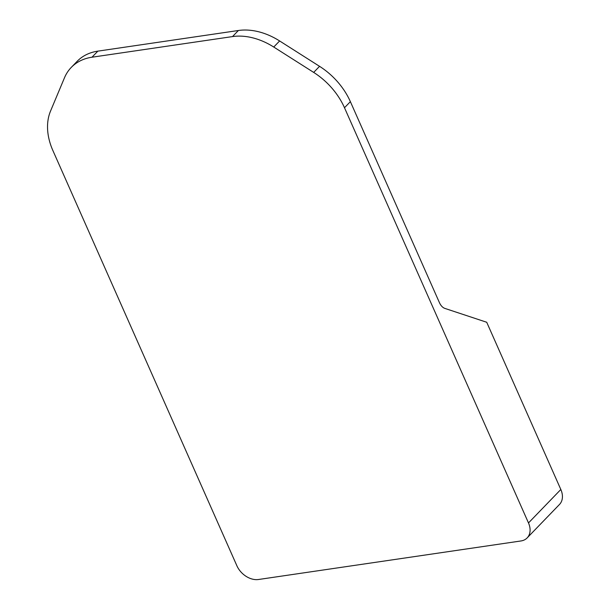 <?xml version="1.0" encoding="UTF-8"?>
<svg xmlns="http://www.w3.org/2000/svg" width="610" height="610" viewBox="0 0 610 610"><rect width="100%" height="100%" fill="white"/><g stroke="black" fill="none" stroke-linecap="round" stroke-linejoin="round"><path stroke-width="0.91" d="M236.886 565.767L52.895 150.563A61.45 44.576 44 0 1 50.546 111.05L64.485 77.767A61.45 44.576 44 0 1 71.248 67.428A61.45 44.576 44 0 1 91.98 57.218L232.509 36.585A61.45 44.576 44 0 1 273.745 47.039L313.677 72.407A61.45 44.576 44 0 1 344.49 107.741L528.489 522.945A18.437 13.374 44 0 1 527.162 537.898A18.437 13.374 44 0 1 520.94 540.963L258.503 579.5A18.437 13.374 44 0 1 236.886 565.767M527.162 537.898L559.5 504.447A18.437 13.374 -136 0 0 560.826 489.487L528.489 522.945M344.49 107.741L350.376 101.656L439.391 302.545A12.291 7.389 81.6 0 0 444.873 308.408L486.719 322.263L560.826 489.487M350.376 101.656A61.45 44.576 -136 0 0 319.556 66.33L279.624 40.954A61.45 44.576 -136 0 0 238.388 30.5L97.859 51.141A61.45 44.576 -136 0 0 77.127 61.343L71.248 67.428M319.556 66.33L313.677 72.407M279.624 40.954L273.745 47.039M238.388 30.5L232.509 36.585M97.859 51.141L91.98 57.218"/></g></svg>

